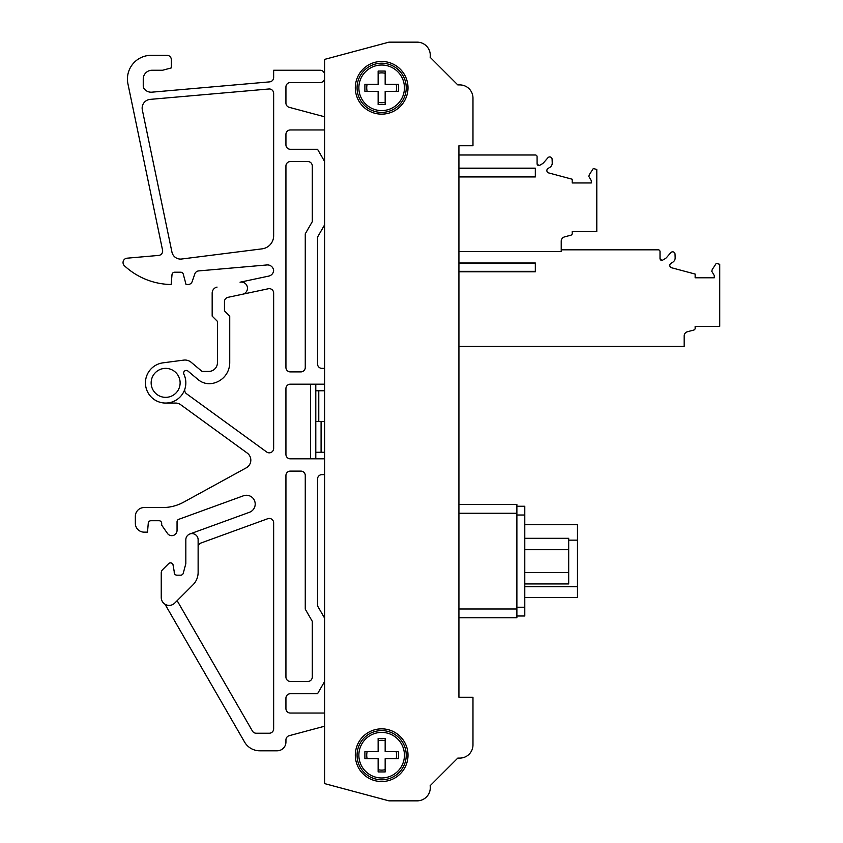 <?xml version="1.0" encoding="UTF-8"?>
<svg xmlns="http://www.w3.org/2000/svg" width="843" height="843" viewBox="0 0 843 843"><rect width="100%" height="100%" fill="white"/><g stroke="black" fill="none" stroke-linecap="round" stroke-linejoin="round"><path stroke-width="1.26" d="M324.576 772.746L324.576 729.722M324.576 712.156L324.576 477.696A2.192 2.192 0 0 1 324.576 477.686M324.576 365.314A2.192 2.192 0 0 1 324.576 365.304L324.576 130.844M324.576 113.278L324.576 70.254M185.829 539.752L185.829 563.661L185.829 539.752A6.154 6.154 0 0 1 191.972 533.598A6.154 6.154 0 0 1 198.126 539.752L198.126 547.128A4.394 4.394 0 0 1 201.013 542.997L267.758 518.708A4.394 4.394 0 0 1 273.648 522.839L273.648 728.847A4.394 4.394 0 0 1 269.254 733.231L256.219 733.231A4.394 4.394 0 0 1 252.415 731.039L177.146 600.669L192.984 584.831L174.733 603.082L192.984 584.831A17.566 17.566 0 0 0 198.126 572.418L198.126 539.752M174.259 572.144L174.385 572.966A2.634 2.634 0 0 0 176.861 575.168L180.718 575.168A2.634 2.634 0 0 0 183.268 573.219A2.634 2.634 0 0 1 180.718 575.168A2.634 2.634 0 0 0 183.268 573.219L185.829 563.661M259.76 750.797L277.157 750.797L259.76 750.797A17.566 17.566 0 0 1 244.554 742.019L164.996 604.21M324.576 726.213L289.191 735.697A4.394 4.394 0 0 0 285.935 739.933L285.935 742.019A8.778 8.778 0 0 1 277.157 750.797M290.329 713.041L324.576 713.041L290.329 713.041A4.394 4.394 0 0 1 285.935 708.647A4.394 4.394 0 0 0 290.329 713.041M324.576 681.555L317.548 693.715L290.329 693.715A4.394 4.394 0 0 0 285.935 698.109L285.935 708.647M324.576 474.63L321.942 474.63A4.394 4.394 0 0 0 317.548 479.014L317.548 605.906L324.576 618.077M321.942 368.37L324.576 368.37L321.942 368.37A4.394 4.394 0 0 1 317.548 363.986A4.394 4.394 0 0 0 321.942 368.37M324.576 129.959L290.329 129.959A4.394 4.394 0 0 0 285.935 134.353L285.935 144.891A4.394 4.394 0 0 0 290.329 149.285L317.548 149.285L324.576 161.445M289.191 107.314L324.576 116.787L289.191 107.314A4.394 4.394 0 0 1 285.935 103.067A4.394 4.394 0 0 0 289.191 107.314M324.576 78.209A4.394 4.394 0 0 1 320.182 82.54L290.329 82.54A4.394 4.394 0 0 0 285.935 86.934L285.935 103.067M171.34 67.904L171.34 59.716L171.34 67.904L162.562 70.254L152.025 70.254A8.778 8.778 0 0 0 143.247 79.031L143.247 86.049A4.415 4.415 0 0 0 144.142 88.715A8.778 8.778 0 0 0 151.909 92.172L269.634 81.876A4.394 4.394 0 0 0 273.648 77.493L273.648 70.254L320.182 70.254A4.394 4.394 0 0 1 324.576 74.595M166.956 55.322L151.15 55.322L166.956 55.322A4.394 4.394 0 0 1 171.34 59.716M225.84 298.443A4.394 4.394 0 0 0 224.47 301.636A4.394 4.394 0 0 1 227.947 297.337L242.605 294.228A6.143 6.143 0 0 0 247.336 286.936A6.143 6.143 0 0 0 240.055 282.205L268.78 276.093A6.143 6.143 0 0 0 273.627 270.571A6.143 6.143 0 0 0 266.968 264.944L198.621 270.919A4.394 4.394 0 0 0 194.859 273.849L192.172 281.562A4.394 4.394 0 0 1 188.031 284.512L186.05 284.512L183.279 274.175A2.634 2.634 0 0 0 180.739 272.215L174.638 272.215A2.634 2.634 0 0 0 172.014 274.628L171.15 284.512A70.254 70.254 0 0 1 124.437 265.777A4.394 4.394 0 0 1 127.04 258.19L158.653 255.418A4.394 4.394 0 0 0 162.562 250.15L127.936 83.868A23.709 23.709 0 0 1 151.15 55.322M183.669 502.154A43.91 43.91 0 0 1 162.562 507.56L144.121 507.56L162.562 507.56A43.91 43.91 0 0 0 183.669 502.154L246.251 467.844A8.778 8.778 0 0 0 247.199 453.039L180.718 404.735A8.778 8.778 0 0 0 175.555 403.059L165.649 403.059M135.344 516.337L135.344 523.366L135.344 516.337A8.778 8.778 0 0 1 144.121 507.56M148.284 523.134A2.634 2.634 0 0 1 150.908 520.732A2.634 2.634 0 0 0 148.284 523.134L147.493 532.144L144.121 532.144A8.778 8.778 0 0 1 135.344 523.366M190.002 533.925L249.423 512.302A8.778 8.778 0 0 0 254.67 501.048A8.778 8.778 0 0 0 243.416 495.8L178.779 519.32A2.634 2.634 0 0 0 177.051 521.796L177.051 530.384A5.269 5.269 0 0 1 167.451 533.398L161.687 525.126L161.687 523.366A2.634 2.634 0 0 0 159.053 520.732L150.908 520.732M273.648 93.362A4.394 4.394 0 0 0 268.875 88.989A4.394 4.394 0 0 1 273.648 93.362L273.648 235.777A13.172 13.172 0 0 1 262.12 248.843A13.172 13.172 0 0 0 273.648 235.777M181.635 259.012A8.778 8.778 0 0 1 171.94 252.089L142.33 109.917A8.778 8.778 0 0 1 150.159 99.379A8.778 8.778 0 0 0 142.33 109.917L171.94 252.089A8.778 8.778 0 0 0 181.635 259.012L262.12 248.843M312.279 165.966L312.279 221.677L305.261 233.838L305.261 367.495A4.394 4.394 0 0 1 300.867 371.889L290.329 371.889A4.394 4.394 0 0 1 285.935 367.495L285.935 165.966A4.394 4.394 0 0 1 290.329 161.571L307.895 161.571A4.394 4.394 0 0 1 312.279 165.966L312.279 221.677M165.618 403.059L165.038 403.059L165.618 403.059M174.28 572.007L173.11 565.063A2.634 2.634 0 0 0 168.431 563.841L162.562 569.71L168.431 563.841A2.634 2.634 0 0 1 173.057 565.052L174.28 572.007A2.634 2.634 0 0 0 176.861 575.168M202.078 371.447L191.171 362.29L202.078 371.447L208.664 371.447A8.778 8.778 0 0 0 217.441 362.669L217.441 321.394L212.173 316.125L212.173 293.101A6.143 6.143 0 0 1 217.041 287.094M227.947 297.337A4.394 4.394 0 0 0 224.47 301.636L224.47 310.856L229.739 316.125L229.739 362.669A21.075 21.075 0 0 1 209.085 383.734A17.566 17.566 0 0 1 198.168 379.635L187.957 371.068A2.634 2.634 0 0 0 183.89 374.208A20.2 20.2 0 0 1 172.351 401.911A20.2 20.2 0 0 1 145.997 387.559A20.2 20.2 0 0 1 163.005 362.838L183.7 360.119A9.663 9.663 0 0 1 191.171 362.29M324.576 384.176L290.329 384.176A4.394 4.394 0 0 0 285.935 388.57L285.935 454.43A4.394 4.394 0 0 0 290.329 458.824L324.576 458.824M315.798 384.176L315.798 458.824M289.191 735.697A4.394 4.394 0 0 0 285.935 739.933L285.935 742.019M290.329 693.715A4.394 4.394 0 0 0 285.935 698.109M321.942 474.63A4.394 4.394 0 0 0 317.548 479.014L317.548 605.906M324.576 224.923L317.548 237.094L317.548 363.986M285.935 144.891A4.394 4.394 0 0 0 290.329 149.285M290.329 129.959A4.394 4.394 0 0 0 285.935 134.353M290.329 82.54A4.394 4.394 0 0 0 285.935 86.934M269.634 81.876A4.394 4.394 0 0 0 273.648 77.493M143.247 86.049A4.415 4.415 0 0 0 144.142 88.715A8.778 8.778 0 0 0 151.909 92.172M152.025 70.254A8.778 8.778 0 0 0 143.247 79.031M158.653 255.418A4.394 4.394 0 0 0 162.562 250.15L127.936 83.868M183.279 274.175A2.634 2.634 0 0 0 180.739 272.215M198.621 270.919A4.394 4.394 0 0 0 194.859 273.849L192.172 281.562M268.78 276.093A6.143 6.143 0 0 0 273.627 270.571A6.143 6.143 0 0 0 266.968 264.944M242.679 294.207L268.337 288.759A4.394 4.394 0 0 1 273.648 293.048L273.648 448.444A4.394 4.394 0 0 1 266.673 451.996L186.524 393.755A4.394 4.394 0 0 1 184.912 388.897M180.718 404.735A8.778 8.778 0 0 0 175.555 403.059M246.251 467.844A8.778 8.778 0 0 0 247.199 453.039M178.779 519.32A2.634 2.634 0 0 0 177.051 521.796L177.051 530.384M249.423 512.302A8.778 8.778 0 0 0 254.67 501.048A8.778 8.778 0 0 0 243.416 495.8M150.159 99.379L268.875 88.989M285.935 677.034A4.394 4.394 0 0 0 290.329 681.429L307.895 681.429A4.394 4.394 0 0 0 312.279 677.034L312.279 621.323L305.261 609.152L305.261 475.505A4.394 4.394 0 0 0 300.867 471.111L290.329 471.111A4.394 4.394 0 0 0 285.935 475.505L285.935 677.034M310.53 384.176L310.53 458.824M162.562 569.71A4.478 4.478 0 0 0 161.245 572.882L161.245 597.487A7.903 7.903 0 0 0 174.733 603.082M192.984 584.831A17.566 17.566 0 0 0 198.126 572.418A17.566 17.566 0 0 1 192.984 584.831M180.718 575.168A2.634 2.634 0 0 0 183.268 573.219M208.664 371.447A8.778 8.778 0 0 0 217.441 362.669L217.441 321.394M163.005 362.838L183.7 360.119M187.957 371.068A2.634 2.634 0 0 0 183.89 374.208M229.739 362.669A21.075 21.075 0 0 1 209.085 383.734A21.075 21.075 0 0 0 229.739 362.669L229.739 316.125M165.639 368.37A14.489 14.489 0 0 0 151.15 382.859A14.489 14.489 0 0 0 165.639 397.348A14.489 14.489 0 0 0 180.128 382.859A14.489 14.489 0 0 0 165.639 368.37A14.489 14.489 0 0 1 176.745 392.164M224.47 310.856L224.47 301.636M187.968 371.068A2.634 2.634 0 0 0 183.89 374.218M150.149 369.898A20.2 20.2 0 0 0 165.038 403.059M324.576 452.28L315.798 452.28M324.576 390.762L318.78 390.762L318.78 421.5L324.576 421.5L321.088 421.5L321.088 452.28M472.976 133.479L472.976 98.083A13.172 13.172 0 0 0 459.804 84.911L457.791 84.911L430.151 57.282A13.172 13.172 0 0 0 417.127 42.15L388.96 42.15L324.576 59.4L324.576 783.6L388.96 800.85L417.127 800.85A13.172 13.172 0 0 0 430.151 785.718L457.791 758.089L459.804 758.089A13.172 13.172 0 0 0 472.976 744.917L472.976 711.281M575.716 249.823L658.267 249.823A1.76 1.76 0 0 1 660.016 251.583L660.016 258.611A1.76 1.76 0 0 0 662.651 260.129L661.776 260.361A1.76 1.76 0 0 0 662.651 260.129L664.979 258.79A7.039 7.039 0 0 0 666.76 257.315L670.87 252.594A2.403 2.403 0 0 1 675.032 254.059L675.159 257.768A5.005 5.005 0 0 1 672.735 262.236L670.986 263.29A2.455 2.455 0 0 0 671.618 267.768L695.148 274.07L695.148 277.79L714.263 277.79L714.263 275.556L711.777 271.256L712.23 269.56L716.255 263.364L719.732 264.302L719.732 326.367L695.148 326.367L695.148 328.327A1.76 1.76 0 0 1 693.842 330.024L687.424 331.752A4.394 4.394 0 0 0 684.168 335.988L684.168 346.42L458.929 346.42L458.929 504.483L516.885 504.483L516.885 617.761L458.929 617.761L458.929 697.235L458.929 145.765L458.929 154.986L535.326 154.986A1.76 1.76 0 0 1 537.086 156.745L537.086 163.774A1.76 1.76 0 0 0 538.835 165.523L537.086 163.774M318.78 421.5L315.798 421.5M318.78 390.762L315.798 390.762M367.148 751.671A14.932 14.932 0 0 0 367.148 758.7M378.138 769.701A14.932 14.932 0 0 0 385.167 769.701M396.168 758.7A14.932 14.932 0 0 0 396.168 751.671M385.167 740.681A14.932 14.932 0 0 0 378.138 740.681M394.282 778.31A26.344 26.344 0 0 0 404.777 742.557A26.344 26.344 0 0 0 369.023 732.072A26.344 26.344 0 0 0 358.538 767.815A26.344 26.344 0 0 0 394.282 778.31M388.96 800.85L417.127 800.85A13.172 13.172 0 0 0 430.151 785.718L457.791 758.089L459.804 758.089M472.976 744.917L472.976 697.235L458.929 697.235M458.929 145.765L472.976 145.765L472.976 98.083M459.804 84.911L457.791 84.911L430.151 57.282M394.282 110.928A26.344 26.344 0 0 0 404.777 75.185A26.344 26.344 0 0 0 369.023 64.69A26.344 26.344 0 0 0 358.538 100.443A26.344 26.344 0 0 0 394.282 110.928M396.168 91.329A14.932 14.932 0 0 0 396.168 84.3M385.167 73.299A14.932 14.932 0 0 0 378.138 73.299M367.148 84.3A14.932 14.932 0 0 0 367.148 91.329M378.138 102.319A14.932 14.932 0 0 0 385.167 102.319M403.228 76.028A24.584 24.584 0 0 0 369.866 66.239A24.584 24.584 0 0 0 360.077 99.6A24.584 24.584 0 0 0 393.439 109.39A24.584 24.584 0 0 0 403.228 76.028A24.584 24.584 0 0 0 369.866 66.239A24.584 24.584 0 0 0 360.077 99.6A24.584 24.584 0 0 0 393.439 109.39A24.584 24.584 0 0 0 403.228 76.028M378.138 91.329L364.893 91.329L364.893 84.3L378.138 84.3L378.138 71.054L385.167 71.054L385.167 84.3L398.412 84.3L398.412 91.329L385.167 91.329L385.167 104.574L378.138 104.574L378.138 91.329M385.167 91.508L385.167 94.922M388.76 91.329L385.346 91.329M392.185 84.3L398.412 84.3M385.167 80.707L385.167 84.121M378.138 84.121L378.138 80.707M374.545 84.3L377.959 84.3M371.12 91.329L364.893 91.329M378.138 94.922L378.138 91.508M403.228 743.4A24.584 24.584 0 0 0 369.866 733.61A24.584 24.584 0 0 0 360.077 766.972A24.584 24.584 0 0 0 393.439 776.761A24.584 24.584 0 0 0 403.228 743.4A24.584 24.584 0 0 0 369.866 733.61A24.584 24.584 0 0 0 360.077 766.972A24.584 24.584 0 0 0 393.439 776.761A24.584 24.584 0 0 0 403.228 743.4M378.138 758.7L364.893 758.7L364.893 751.671L378.138 751.671L378.138 738.426L385.167 738.426L385.167 751.671L398.412 751.671L398.412 758.7L385.167 758.7L385.167 771.946L378.138 771.946L378.138 758.7M385.167 758.879L385.167 762.293M388.76 758.7L385.346 758.7M392.185 751.671L398.412 751.671M385.167 748.078L385.167 751.492M378.138 751.492L378.138 748.078M374.545 751.671L377.959 751.671M371.12 758.7L364.893 758.7M378.138 762.293L378.138 758.879M516.885 506.243L524.789 506.243L524.789 616.001L516.885 616.001M524.789 524.683L577.476 524.683L577.476 597.561L524.789 597.561M524.789 538.308L568.698 538.308L568.698 583.936L524.789 583.936M524.789 572.534L568.698 572.534M524.789 549.71L568.698 549.71M458.929 262.995L535.326 262.995L535.326 271.783L458.929 271.783L535.326 271.783M535.326 168.157L458.929 168.157L535.326 168.157L535.326 176.946L458.929 176.946L535.326 176.946M458.929 251.583L561.227 251.583L561.227 241.151A4.394 4.394 0 0 1 564.483 236.915L570.911 235.186A1.76 1.76 0 0 0 572.207 233.49L572.207 231.53L596.791 231.53L596.791 169.464L593.314 168.526L589.299 174.722L588.835 176.419L591.322 180.718L591.322 182.952L572.207 182.952L572.207 179.232L548.688 172.931A2.455 2.455 0 0 1 548.055 168.452L549.805 167.399A5.005 5.005 0 0 0 552.228 162.931L552.102 159.222A2.371 2.371 0 0 0 547.929 157.757L543.83 162.478A7.029 7.029 0 0 1 542.038 163.953L539.72 165.291A1.76 1.76 0 0 1 538.835 165.523L539.72 165.291M535.326 154.986A1.76 1.76 0 0 1 537.086 156.745M660.016 251.583A1.76 1.76 0 0 0 658.267 249.823L561.227 249.823M661.776 260.361L660.016 258.611M719.732 283.111L719.732 319.992M401.647 76.892A22.782 22.782 0 0 0 370.73 67.819A22.782 22.782 0 0 0 361.658 98.736A22.782 22.782 0 0 0 392.575 107.809A22.782 22.782 0 0 0 401.647 76.892M401.647 744.264A22.782 22.782 0 0 0 370.73 735.191A22.782 22.782 0 0 0 361.658 766.108A22.782 22.782 0 0 0 392.575 775.181A22.782 22.782 0 0 0 401.647 744.264M524.789 586.675L577.476 586.675M568.698 540.142L577.476 540.142M516.885 607.223L524.789 607.223M516.885 515.02L524.789 515.02M516.885 513.261L458.929 513.261M516.885 608.983L458.929 608.983M458.929 263.448L535.326 263.448M458.929 271.33L535.326 271.33M458.929 168.611L535.326 168.611M458.929 176.493L535.326 176.493"/></g></svg>
